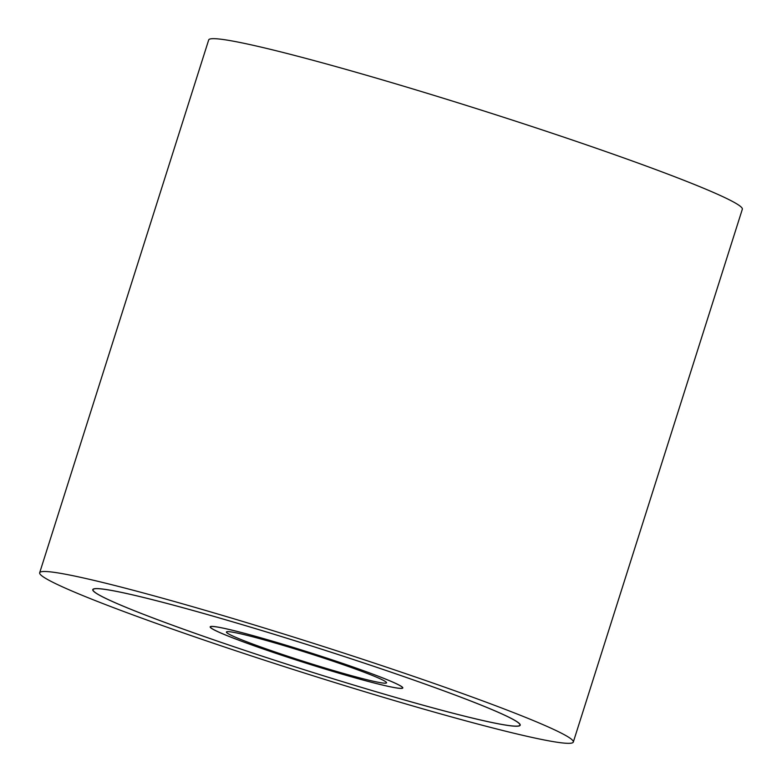 <?xml version="1.0" encoding="UTF-8"?>
<svg xmlns="http://www.w3.org/2000/svg" width="782" height="782" viewBox="0 0 782 782"><rect width="100%" height="100%" fill="white"/><g stroke="black" fill="none" stroke-linecap="round" stroke-linejoin="round"><path stroke-width="1.17" d="M147.866 620.351A279.927 15.523 -162.4 0 0 424.567 709.342A279.927 15.523 -162.4 0 0 573.314 742.05A279.927 15.523 -162.4 0 0 465.114 694.465A279.927 15.523 -162.4 0 0 188.413 605.483A279.927 15.523 -162.4 0 0 39.667 572.766A279.927 15.523 -162.4 0 0 147.866 620.351M39.667 572.766L208.686 39.95A279.927 15.523 17.6 0 1 357.433 72.658A279.927 15.523 17.6 0 1 634.134 161.649A279.927 15.523 17.6 0 1 742.333 209.234L573.314 742.05M433.551 687.095A224.219 12.434 17.6 0 1 520.216 725.207A224.219 12.434 17.6 0 1 401.068 699.01A224.219 12.434 17.6 0 1 179.43 627.731A224.219 12.434 17.6 0 1 92.765 589.618A224.219 12.434 17.6 0 1 211.912 615.815A224.219 12.434 17.6 0 1 433.551 687.095M179.586 627.77A223.935 12.414 -162.4 0 0 400.951 698.952A223.935 12.414 -162.4 0 0 519.942 725.119A223.935 12.414 -162.4 0 0 433.394 687.055A223.935 12.414 -162.4 0 0 212.03 615.864A223.935 12.414 -162.4 0 0 93.029 589.696A223.935 12.414 -162.4 0 0 179.586 627.77M363.757 670.79A101.054 5.601 17.6 0 1 402.808 687.964A101.054 5.601 17.6 0 1 349.114 676.156A101.054 5.601 17.6 0 1 249.223 644.036A101.054 5.601 17.6 0 1 210.162 626.851A101.054 5.601 17.6 0 1 263.866 638.669A101.054 5.601 17.6 0 1 363.757 670.79M249.38 644.075A100.77 5.591 -162.4 0 0 348.997 676.107A100.77 5.591 -162.4 0 0 402.544 687.886A100.77 5.591 -162.4 0 0 363.591 670.751A100.77 5.591 -162.4 0 0 263.984 638.718A100.77 5.591 -162.4 0 0 210.436 626.939A100.77 5.591 -162.4 0 0 249.38 644.075M258.901 646.294A83.977 4.653 17.6 0 1 226.643 631.807A83.977 4.653 17.6 0 1 273.074 642.413A83.977 4.653 17.6 0 1 354.08 668.532A83.977 4.653 17.6 0 1 386.494 682.52A83.977 4.653 17.6 0 1 343.894 673.556A83.977 4.653 17.6 0 1 258.901 646.294M520.138 724.533L519.942 725.119M93.224 589.11L93.029 589.696"/></g></svg>
